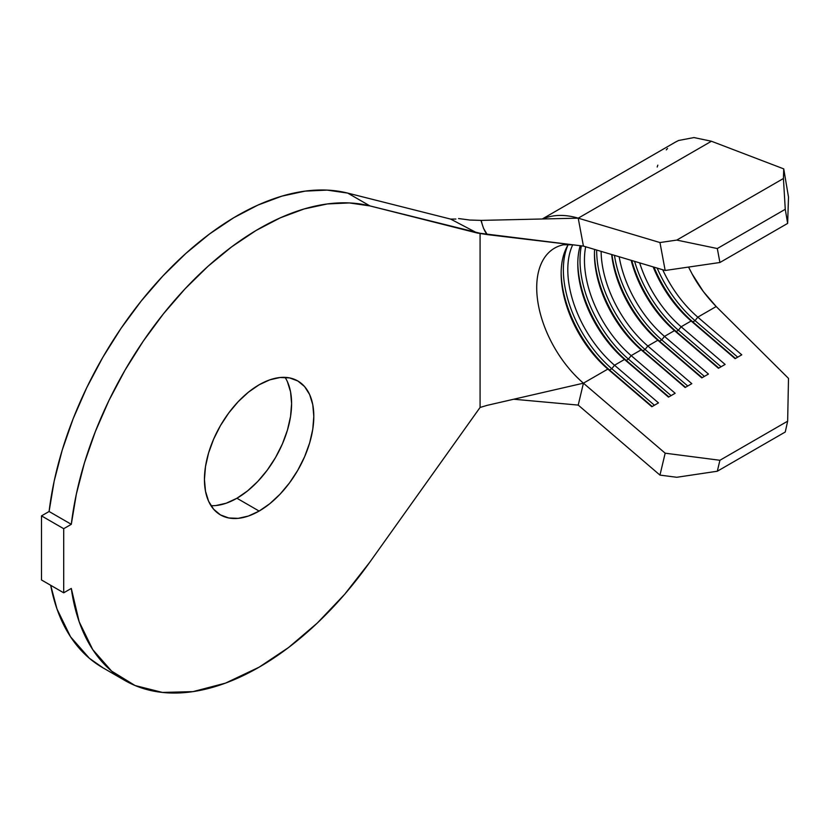 <?xml version="1.0" encoding="UTF-8"?>
<svg xmlns="http://www.w3.org/2000/svg" width="830" height="830" viewBox="0 0 830 830"><rect width="100%" height="100%" fill="white"/><g stroke="black" fill="none" stroke-linecap="round" stroke-linejoin="round"><path stroke-width="1.25" d="M287.439 381.779L290.552 391.822L291.6 403.536L290.552 416.463L287.439 430.106L282.387 443.936L275.591 457.434L267.302 470.071L257.85 481.369L247.589 490.883L236.924 498.249L259.126 511.073A77.335 44.654 -60 0 1 220.458 514.901A77.335 44.654 -60 0 1 208.6 452.931A77.335 44.654 -60 0 1 259.126 384.788L269.792 379.839L280.052 377.515L289.504 377.889L297.794 380.96L304.6 386.593L309.652 394.592L312.765 404.646L313.813 416.359L312.765 429.286L309.652 442.93L304.6 456.759L297.794 470.257L289.504 482.894L280.052 494.182L269.792 503.706L259.126 511.073L248.461 516.021L238.2 518.345L228.748 517.972L220.458 514.901L213.663 509.257L208.6 501.258L205.498 491.215L204.439 479.501L205.498 466.574L208.6 452.931L213.663 439.101L220.458 425.603L228.748 412.967L238.2 401.679L248.461 392.154L259.126 384.788A77.335 44.654 -60 0 1 297.794 380.96A77.335 44.654 -60 0 1 309.652 442.93A77.335 44.654 -60 0 1 259.126 511.073L236.924 498.249A77.335 44.654 120 0 0 285.064 377.37M480.944 220.396L483.548 228.354L487.241 234.6L583.428 246.095L665.172 270.476L659.964 242.547L676.772 240.088L717.307 248.533L719.921 262.498L787.649 223.395L788.5 197.084L787.649 223.395L719.921 262.498L665.172 270.476L583.428 246.095L480.082 233.272L480.082 407.447L369.941 561.983A268.515 155.023 -60 0 1 259.126 667.175A268.515 155.023 -60 0 1 124.874 680.476A268.515 155.023 -60 0 1 71.297 588.428L79.182 621.774L92.753 649.62L111.583 671.097L135.072 685.528L162.483 692.438L192.954 691.629L225.511 683.121L259.126 667.175L288.591 647.504L317.34 623.008L344.678 594.27L369.941 561.983L480.082 407.447L480.082 233.272L369.941 205.923L347.729 193.1L450.659 219.099L469.728 229.111M583.428 383.18L665.172 453.19L583.428 383.18L607.861 369.08L652.214 406.524L609.562 369.993A89.505 51.678 60 0 1 561.153 272.302A89.505 51.678 -120 0 0 609.562 369.993L611.783 368.707L654.434 405.237L611.783 368.707L609.562 369.993L607.861 369.08A86.362 49.862 60 0 1 561.142 273.568A86.362 49.862 60 0 1 568.353 244.487A86.362 49.862 -120 0 0 607.861 369.08L651.83 406.742L658.491 402.892L614.522 365.231L611.783 368.707A89.505 51.678 60 0 1 567.813 245.369A89.505 51.678 -120 0 0 611.783 368.707L614.522 365.231L624.513 359.463L668.866 396.906L626.214 360.376A89.505 51.678 60 0 1 577.804 262.685A89.505 51.678 -120 0 0 626.214 360.376L628.435 359.089L671.086 395.62L628.435 359.089L626.214 360.376L624.513 359.463A86.362 49.862 60 0 1 577.794 263.95A86.362 49.862 60 0 1 580.212 245.711A86.362 49.862 -120 0 0 624.513 359.463L668.482 397.124L675.153 393.275L631.174 355.624L628.435 359.089A89.505 51.678 60 0 1 581.363 245.856A89.505 51.678 -120 0 0 628.435 359.089L631.174 355.624L641.175 349.845L685.518 387.288L642.866 350.758A89.505 51.678 60 0 1 594.456 253.067A89.505 51.678 -120 0 0 642.866 350.758L645.086 349.482L687.738 386.002L645.086 349.482L642.866 350.758L641.175 349.845A86.362 49.862 60 0 1 594.446 254.333A86.362 49.862 60 0 1 594.602 249.436A86.362 49.862 -120 0 0 641.175 349.845L685.144 387.506L691.805 383.668L647.836 346.006L645.086 349.482A89.505 51.678 60 0 1 596.666 250.048A89.505 51.678 -120 0 0 645.086 349.482L647.836 346.006L657.827 340.238L702.18 377.671L659.528 341.14A89.505 51.678 60 0 1 611.959 254.603A89.505 51.678 -120 0 0 659.528 341.14L661.749 339.864L704.4 376.395L661.749 339.864L659.528 341.14L657.827 340.238A86.362 49.862 60 0 1 611.658 254.52A86.362 49.862 -120 0 0 657.827 340.238L701.796 377.889L708.457 374.05L664.488 336.389L661.749 339.864A89.505 51.678 60 0 1 614.47 255.36A89.505 51.678 -120 0 0 661.749 339.864L664.488 336.389L674.479 330.62L718.832 368.053L676.18 331.523A89.505 51.678 60 0 1 631.786 260.516A89.505 51.678 -120 0 0 676.18 331.523L678.401 330.247L721.052 366.777L678.401 330.247L676.18 331.523L674.479 330.62A86.362 49.862 60 0 1 631.174 260.34A86.362 49.862 -120 0 0 674.479 330.62L718.448 368.281L725.109 364.432L681.139 326.771L678.401 330.247A89.505 51.678 60 0 1 634.608 261.367A89.505 51.678 -120 0 0 678.401 330.247L681.139 326.771L691.131 321.002L735.484 358.446L692.832 321.916A89.505 51.678 60 0 1 654.009 267.146A89.505 51.678 -120 0 0 692.832 321.916L695.052 320.629L737.704 357.159L695.052 320.629L692.832 321.916L691.131 321.002A86.362 49.862 60 0 1 653.158 266.897A86.362 49.862 -120 0 0 691.131 321.002L735.11 358.664L741.771 354.815L697.802 317.153L695.052 320.629A89.505 51.678 60 0 1 657.163 268.09A89.505 51.678 -120 0 0 695.052 320.629L697.802 317.153L716.197 306.54L788.5 378.397L787.649 421.173L785.263 432.005L717.307 471.233L785.263 432.005L787.649 421.173L719.921 460.276L717.307 471.233L676.772 477.281L659.964 475.102L578.22 405.092L583.428 383.18L578.22 405.092L513.718 399.23L578.22 405.092L659.964 475.102L665.172 453.19L719.921 460.276L787.649 421.173L788.5 378.397L716.197 306.54L703.363 291.589L692.106 273.942C697.823 284.877 705.853 295.739 716.197 306.54L697.802 317.153A86.362 49.862 60 0 1 662.703 269.74A86.362 49.862 -120 0 0 697.802 317.153L741.771 354.815L735.11 358.664L691.131 321.002L681.139 326.771A86.362 49.862 60 0 1 639.66 262.871A86.362 49.862 -120 0 0 681.139 326.771L725.109 364.432L718.448 368.281L674.479 330.62L664.488 336.389A86.362 49.862 60 0 1 619.18 256.761A86.362 49.862 -120 0 0 664.488 336.389L708.457 374.05L701.796 377.889L657.827 340.238L647.836 346.006A86.362 49.862 60 0 1 601.117 251.376A86.362 49.862 -120 0 0 647.836 346.006L691.805 383.668L685.144 387.506L641.175 349.845L631.174 355.624A86.362 49.862 60 0 1 585.679 246.769A86.362 49.862 -120 0 0 631.174 355.624L675.153 393.275L668.482 397.124L624.513 359.463L614.522 365.231A86.362 49.862 60 0 1 572.721 244.819A86.362 49.862 -120 0 0 614.522 365.231L658.491 402.892L651.83 406.742L607.861 369.08L583.428 383.18L487.241 405.331L583.428 383.18A86.362 49.862 60 0 1 538.162 303.78A86.362 49.862 60 0 1 559.669 245.825M542.768 218.975A117.767 67.998 60 0 1 578.22 218.166L659.964 242.547L578.22 218.166L583.428 246.095L578.22 218.166L481.244 220.386L578.22 218.166L711.435 141.245L783.738 168.884L783.427 178.512L785.263 209.295L787.649 223.395L785.263 209.295L717.307 248.533L785.263 209.295L783.427 178.512L676.772 240.088L783.427 178.512L783.738 168.884L788.5 197.084L783.738 168.884L711.435 141.245L693.942 137.562L678.587 140.488L675.247 142.21M667.528 148.477L666.293 149.877M688.547 267.073L692.106 273.942M554.596 248.129A86.362 49.862 60 0 1 567.554 244.207M103.169 667.942L89.37 658.283L70.55 636.807L56.98 608.95L50.682 585.285A268.515 155.023 120 0 0 102.661 667.652L124.874 680.476M369.941 205.923L347.729 193.1A268.515 155.023 120 0 0 49.095 511.498L71.297 524.321A268.515 155.023 -60 0 1 369.941 205.923L349.357 202.935L327.311 203.952L304.133 208.953L280.229 217.865L255.982 230.532L231.778 246.759L208.029 266.274L185.111 288.767L163.406 313.854L143.268 341.13L125.019 370.159L108.958 400.454L95.367 431.538L84.442 462.87L76.381 493.975L71.297 524.321L63.703 528.7L41.5 515.876L49.095 511.498L71.297 524.321L63.703 528.7L63.703 592.807L41.5 579.983L41.5 515.876L63.703 528.7L63.703 592.807L71.297 588.428L63.703 592.807L41.5 579.983L41.5 515.876L49.095 511.498L54.168 481.151L62.24 450.057L73.154 418.714L86.756 387.641L102.806 357.336L121.056 328.317L141.204 301.031L162.908 275.944L185.827 253.461L209.575 233.946L233.77 217.709L258.026 205.041L281.93 196.129L305.098 191.128L327.155 190.112L347.729 193.1L450.659 219.099L455.888 219.037L450.659 219.099L477.146 233.002L369.941 205.923M210.986 505.678A77.335 44.654 120 0 0 236.924 498.249L226.248 503.198L215.997 505.532M542.27 218.985L675.558 142.034L678.587 140.488L693.942 137.562L711.435 141.245L578.22 218.166A117.767 67.998 -120 0 0 549.979 216.589M470.081 220.075L458.565 218.549M480.082 407.447L487.241 405.331M469.51 220.033L481.244 220.386C482.635 226.798 484.627 231.529 487.241 234.6L477.146 233.002M665.172 270.476L659.964 242.547L676.772 240.088L717.307 248.533L719.921 262.498L665.172 270.476M676.772 477.281L659.964 475.102L665.172 453.19L719.921 460.276L717.307 471.233L676.772 477.281M657.194 167.006L657.827 165.139M563.435 244.788L572.586 244.809"/></g></svg>
